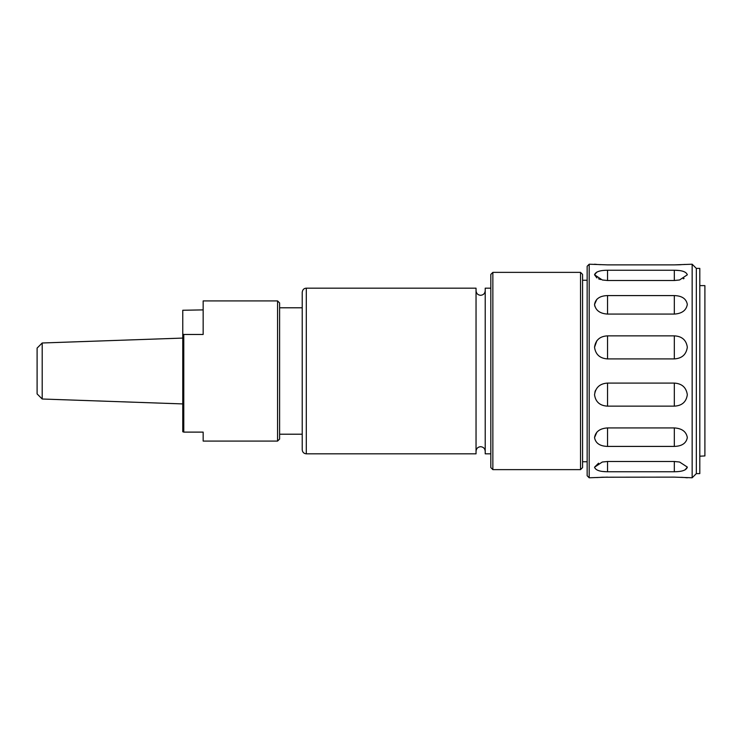 <?xml version="1.0" encoding="UTF-8"?>
<svg xmlns="http://www.w3.org/2000/svg" width="742" height="742" viewBox="0 0 742 742"><rect width="100%" height="100%" fill="white"/><g stroke="black" fill="none" stroke-linecap="round" stroke-linejoin="round"><path stroke-width="1.11" d="M42.201 399.01L37.1 393.909L37.1 348.091L42.201 342.99L42.201 399.01L182.764 403.917M277.573 300.918L279.613 302.949L279.613 439.051L277.573 441.082L277.573 300.918L203.16 300.918L203.16 334.466L183.784 334.466L183.784 432.113L203.16 432.113L203.16 441.082L277.573 441.082M183.784 334.466L182.764 334.095L182.764 431.742L183.784 432.113M580.532 272.37L582.572 274.41L582.572 467.59L580.532 469.63L580.532 272.37L492.855 272.37L492.855 469.63L580.532 469.63M492.855 272.37L490.814 274.41L490.814 467.59L492.855 469.63M490.814 288.174L485.212 288.174L485.212 453.826L490.814 453.826M306.298 288.174L476.039 288.174L476.039 453.826L306.298 453.826C303.821 453.585 302.467 452.23 302.226 449.754L302.226 292.246C302.606 289.64 303.96 288.276 306.298 288.174L306.298 453.826M699.799 456.191L704.9 455.94L704.9 285.624L699.799 285.624M596.893 277.935L594.537 274.79L602.281 279.975L607.54 280.513L674.32 280.513L679.579 279.975L687.324 274.79C686.294 271.776 681.954 270.264 674.32 270.246L607.54 270.246C599.907 270.264 595.576 271.776 594.537 274.79L596.893 272.036M594.787 306.223L594.537 304.424C595.566 310.379 599.907 313.597 607.54 314.079L674.32 314.079C681.954 313.597 686.285 310.379 687.324 304.424C686.294 298.757 681.954 295.808 674.32 295.585L607.54 295.585C599.907 295.808 595.576 298.757 594.537 304.424L596.874 299.258M594.537 347.237C595.566 354.537 599.907 358.423 607.54 358.915L674.32 358.915C681.954 358.432 686.285 354.537 687.324 347.237C686.294 340.049 681.954 336.256 674.32 335.857L607.54 335.857C599.907 336.247 595.576 340.049 594.537 347.237L596.893 340.661M607.54 383.085C599.907 383.568 595.576 387.463 594.537 394.763C595.566 401.951 599.907 405.744 607.54 406.143L674.32 406.143C681.954 405.753 686.285 401.951 687.324 394.763C686.294 387.463 681.954 383.577 674.32 383.085L607.54 383.085L607.54 406.143M594.537 437.576C595.566 443.243 599.907 446.192 607.54 446.415L674.32 446.415C681.954 446.192 686.285 443.243 687.324 437.576C686.294 431.621 681.954 428.403 674.32 427.921L607.54 427.921C599.907 428.403 595.576 431.621 594.537 437.576L596.893 432.141M687.315 467.08L679.579 462.025L674.32 461.487L607.54 461.487L602.281 462.025L594.537 467.21L598.562 463.184M607.54 477.125L589.194 477.783L589.194 264.217L607.54 264.875L674.32 264.875L692.156 264.217L696.339 268.391L699.799 268.391L699.799 473.609L696.339 473.609L692.156 477.783L674.32 477.125L602.819 477.217M606.548 471.736L602.773 471.476M594.537 467.21C595.566 470.224 599.907 471.736 607.54 471.754L674.32 471.754C681.954 471.736 686.285 470.224 687.324 467.21L684.968 469.964M600.547 279.539L598.581 278.825M684.087 278.435L683.299 278.816M600.491 264.681L598.646 264.56M596.809 264.421L594.537 264.217M684.949 264.43L683.401 264.551M681.258 264.681L679.143 264.783M679.041 264.783L674.32 264.875M675.313 270.264L679.088 270.524M594.871 392.156L595.548 390.283M681.369 477.319L683.215 477.44M685.052 477.579L687.324 477.783M596.911 477.57L598.46 477.449M600.603 477.319L602.717 477.217M589.194 477.783L587.154 475.743L587.154 266.257L589.194 264.217M692.156 477.783L692.156 264.217M696.339 473.609L696.339 268.391M182.764 334.095L182.764 310.258L203.16 309.887M607.54 280.513L607.54 270.246M674.32 280.513L674.32 270.246M607.54 314.079L607.54 295.585M674.32 314.079L674.32 295.585M607.54 358.915L607.54 335.857M674.32 358.915L674.32 335.857M674.32 406.143L674.32 383.085M607.54 446.415L607.54 427.921M674.32 446.415L674.32 427.921M607.54 471.754L607.54 461.496M674.32 471.754L674.32 461.487M476.039 451.284C476.308 448.493 477.839 446.962 480.621 446.693C483.413 446.962 484.943 448.493 485.212 451.284M476.039 290.716C476.308 293.507 477.839 295.038 480.621 295.307C483.413 295.038 484.943 293.507 485.212 290.716M279.613 434.209L302.226 434.209M582.572 461.737L587.154 461.737M582.572 280.263L587.154 280.263M279.613 307.791L302.226 307.791M42.201 342.99L182.764 338.083"/></g></svg>
